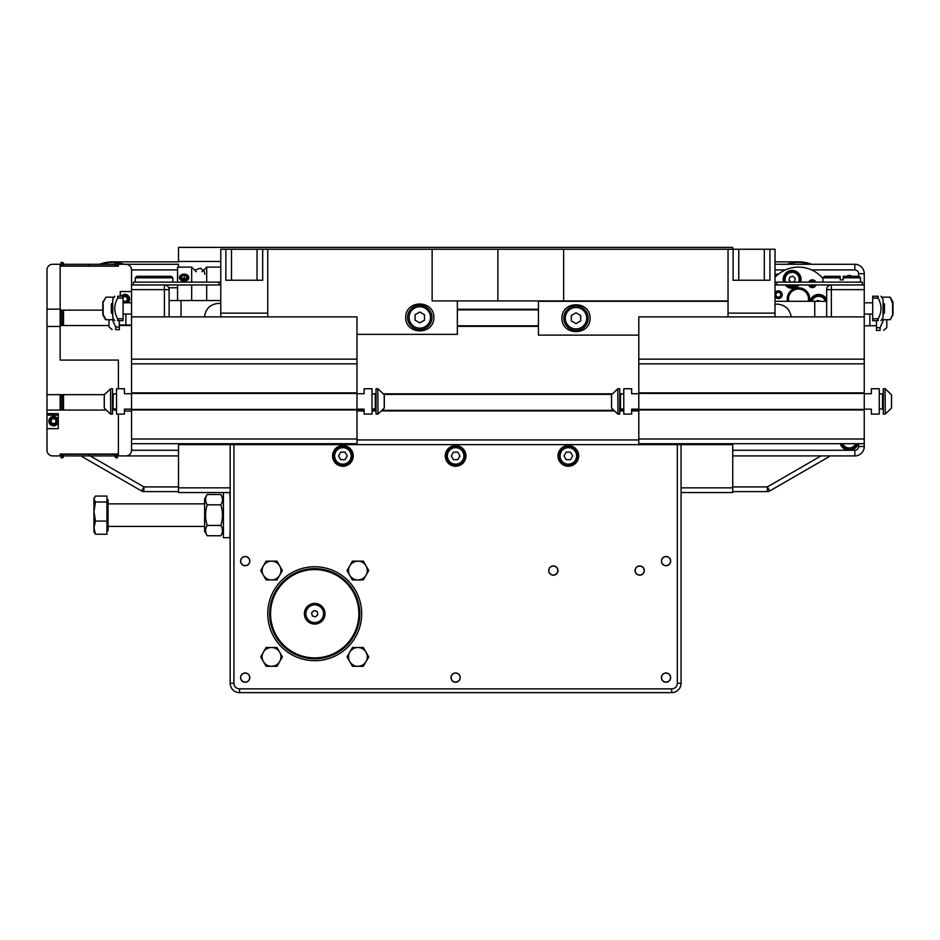 <?xml version="1.0" encoding="UTF-8"?>
<svg xmlns="http://www.w3.org/2000/svg" width="940" height="940" viewBox="0 0 940 940"><rect width="100%" height="100%" fill="white"/><g stroke="black" fill="none" stroke-linecap="round" stroke-linejoin="round"><path stroke-width="1.41" d="M383.966 394.377L611.811 394.377M457.357 325.804L538.432 325.804M457.357 309.836L538.432 309.836M356.988 410.345L364.132 410.345M372.017 410.345L376.035 410.345M382.463 410.345L613.327 410.345M619.754 410.345L623.772 410.345M631.657 410.345L638.8 410.345M220.783 282.129L133.421 282.129L133.421 284.949L131.541 284.949L131.541 316.886L356.988 316.886L356.988 359.151L131.541 359.151L131.541 443.704L356.988 443.704L356.988 439.004L131.541 439.004M356.988 359.151L356.988 393.437L131.541 393.437M356.988 393.437L356.988 409.417L131.541 409.417M356.988 409.417L356.988 439.004M864.248 409.417L638.8 409.417L638.8 443.704L864.248 443.704L864.248 359.151L638.8 359.151L638.8 316.886L864.248 316.886L864.248 284.949L776.886 284.949L776.886 282.129L775.007 282.129M638.8 409.417L638.8 393.437L864.248 393.437M638.8 393.437L638.8 359.151M239.571 688.867L239.571 692.627A9.388 9.388 0 0 1 230.171 683.239A9.388 9.388 0 0 0 239.571 692.627L671.677 692.627L671.677 688.867L239.571 688.867A5.64 5.64 0 0 1 233.931 683.239L233.931 444.632L230.171 444.632L230.171 492.548L178.506 492.548L178.506 450.272L131.541 450.272L131.541 443.704M230.171 444.632L178.506 444.632M858.173 443.704A9.388 9.388 0 0 1 840.254 443.704A9.388 9.388 0 0 0 849.22 450.272L732.73 450.272L732.73 492.548L681.065 492.548L681.065 444.632L677.317 444.632L677.317 683.239A5.64 5.64 0 0 1 671.677 688.867M732.73 444.632L681.065 444.632M131.541 393.719L124.409 393.719L124.409 388.749L116.513 388.749L116.513 414.105L124.409 414.105L124.409 409.135L131.541 409.135M110.732 388.749L112.506 388.749L112.506 414.105L110.732 414.105L110.532 388.796L110.732 414.105M104.234 407.149L104.234 397.914M104.234 399.03L104.234 400.816M104.234 404.752L104.234 402.038M638.8 393.719L631.657 393.719L631.657 388.749L623.772 388.749L623.772 414.105L631.657 414.105L631.657 409.135L638.8 409.135M617.98 388.749L619.754 388.749L619.754 414.105L617.98 414.105L617.792 388.796L617.98 414.105M611.552 394.753L611.552 408.101L611.552 394.753L617.792 388.796M611.493 407.149L611.493 406.08M611.493 404.752L611.493 403.824M611.493 397.127L611.493 395.705M356.988 409.135L364.132 409.135L364.132 414.105L372.017 414.105L372.017 388.749L364.132 388.749L364.132 393.719L356.988 393.719M377.81 414.105L376.035 414.105L376.035 388.749L377.81 388.749L377.998 414.047L377.81 388.749M384.296 395.2L384.296 406.679M384.296 404.94L384.296 403.824M384.296 402.038L384.296 396.774M864.248 409.135L871.38 409.135L871.38 414.105L879.276 414.105L879.276 388.749L871.38 388.749L871.38 393.719L864.248 393.719M885.057 414.105L883.283 414.105L883.283 388.749L885.057 388.749L885.257 414.047L885.057 388.749M891.555 396.175L891.555 405.704M891.555 403.824L891.555 402.038M891.555 399.03L891.555 400.816M576.009 305.982A12.208 12.208 0 0 0 563.788 318.202A12.208 12.208 0 0 0 576.009 330.41A12.208 12.208 0 0 0 588.217 318.202A12.208 12.208 0 0 0 576.009 305.982M571.309 320.916L571.309 315.488L576.009 312.773L580.697 315.488L580.697 320.916L576.009 323.619L571.309 320.916M419.781 329.658A12.208 12.208 0 0 0 431.989 317.45A12.208 12.208 0 0 0 419.781 305.241A12.208 12.208 0 0 0 407.572 317.45A12.208 12.208 0 0 0 419.781 329.658M424.481 314.736L424.481 320.164L419.781 322.866L415.081 320.164L415.081 314.736L419.781 312.021L424.481 314.736M822.911 277.805L840.195 277.805L840.195 276.301L824.415 276.301L822.911 277.805L822.911 282.129M860.488 282.129L860.488 277.805L858.984 276.301L843.204 276.301L843.204 279.873L840.195 279.873L840.195 277.805M843.204 277.805L860.488 277.805M136.864 276.301L135.36 277.805L172.819 277.805L171.303 276.301L136.864 276.301M172.878 282.129L172.819 277.805M135.36 277.805L135.301 282.129M263.412 652.195L266.114 647.507L271.543 647.507A9.388 9.388 0 0 0 263.412 661.596L260.697 656.895L263.412 652.195M276.971 647.507L279.674 652.195A9.388 9.388 0 0 0 271.543 647.507L276.971 647.507M282.388 656.895L279.674 661.596A9.388 9.388 0 0 0 279.674 652.195L282.388 656.895M271.543 666.295L266.114 666.295L263.412 661.596A9.388 9.388 0 0 0 279.674 661.596L276.971 666.295L271.543 666.295M349.762 565.856L352.465 561.157L357.893 561.157A9.388 9.388 0 0 0 349.762 575.245L347.048 570.545L349.762 565.856M363.322 561.157L366.024 565.856A9.388 9.388 0 0 0 357.893 561.157L363.322 561.157M368.738 570.545L366.024 575.245A9.388 9.388 0 0 0 366.024 565.856L368.738 570.545M357.893 579.945L352.465 579.945L349.762 575.245A9.388 9.388 0 0 0 366.024 575.245L363.322 579.945L357.893 579.945M263.412 565.856L266.114 561.157L271.543 561.157A9.388 9.388 0 0 0 263.412 575.245L260.697 570.545L263.412 565.856M276.971 561.157L279.674 565.856A9.388 9.388 0 0 0 271.543 561.157L276.971 561.157M282.388 570.545L279.674 575.245A9.388 9.388 0 0 0 279.674 565.856L282.388 570.545M271.543 579.945L266.114 579.945L263.412 575.245A9.388 9.388 0 0 0 279.674 575.245L276.971 579.945L271.543 579.945M349.762 652.195L352.465 647.507L357.893 647.507A9.388 9.388 0 0 0 349.762 661.596L347.048 656.895L349.762 652.195M363.322 647.507L366.024 652.195A9.388 9.388 0 0 0 357.893 647.507L363.322 647.507M368.738 656.895L366.024 661.596A9.388 9.388 0 0 0 366.024 652.195L368.738 656.895M357.893 666.295L352.465 666.295L349.762 661.596A9.388 9.388 0 0 0 366.024 661.596L363.322 666.295L357.893 666.295M892.988 312.186L893 302.163L890.239 297.158L893 302.163L893 314.688L892.612 312.186L892.624 314.7L890.239 319.706L886.784 319.706L886.784 327.59L883.694 330.41M876.456 320.646L876.456 330.41L880.087 330.41C884.986 330.41 884.986 330.41 880.087 330.41C884.986 330.41 884.986 330.41 880.087 330.41L880.087 327.755L883.6 319.706M876.456 327.755L880.087 327.755M112.083 329.658L108.993 326.838L108.993 319.706M115.702 327.002L115.702 329.658C110.802 329.658 110.802 329.658 115.702 329.658C110.802 329.658 110.802 329.658 115.702 329.658L119.333 329.658L119.333 327.002L115.702 327.002L112.318 319.706M119.333 327.002L119.333 320.646M877.772 296.77L878.136 296.218C881.955 296.218 881.955 296.218 878.136 296.218C881.955 296.218 881.955 296.218 878.136 296.218L877.772 296.77L878.136 296.218C881.955 296.218 881.955 296.218 878.136 296.218C881.955 296.218 881.955 296.218 878.136 296.218L878.136 298.098C881.955 304.983 881.955 311.869 878.136 318.766L878.136 320.646C881.955 320.646 881.955 320.646 878.136 320.646C881.955 320.646 881.955 320.646 878.136 320.646L877.772 320.094M890.239 297.158L892.988 304.678M889.722 297.158L881.638 297.158M890.239 319.706L893 314.688M881.638 319.706L889.722 319.706M892.612 312.186L892.612 304.678M882.096 319.706L882.096 319.095M882.096 297.769L882.096 297.158M880.945 296.218L883.036 299.038L883.036 317.826L880.945 320.646M872.696 296.218L878.136 296.218L872.696 296.218L872.696 298.098L878.136 298.098M872.696 298.098L872.696 320.646L878.136 320.646M826.671 294.737L826.671 289.637A4.7 4.7 0 0 1 831.371 284.949L831.371 289.637L826.671 289.637L826.671 316.886M883.036 302.798L883.036 314.066M883.283 314.066L884.446 312.914L884.446 303.949L883.283 302.798M106.067 319.706L103.165 314.7L103.177 312.186L102.789 314.688L105.55 319.706L113.693 319.706L105.55 319.706M113.693 319.095L114.151 319.706M102.801 304.678L103.165 302.163L106.067 297.158L102.789 302.163L102.801 312.186M114.151 297.158L106.067 297.158M103.177 304.678L103.177 312.186M113.693 297.158L113.693 297.769M117.653 296.218L123.093 296.218L123.093 298.098L117.653 298.098L117.653 296.218C113.834 296.218 113.834 296.218 117.653 296.218C113.834 296.218 113.834 296.218 117.653 296.218L118.017 296.77M114.844 320.646L112.753 317.826L112.753 299.038L114.844 296.218M118.017 320.094L117.653 320.646C113.834 320.646 113.834 320.646 117.653 320.646C113.834 320.646 113.834 320.646 117.653 320.646L117.653 318.766C113.834 311.869 113.834 304.983 117.653 298.098M123.093 320.646L117.653 320.646L123.093 320.646L123.093 318.766L117.653 318.766M123.093 298.098L123.093 318.766M169.118 316.886L169.118 289.637L164.418 289.637L164.418 316.886M164.418 284.949A4.7 4.7 0 0 1 169.118 289.637A4.7 4.7 0 0 0 164.418 284.949L164.418 289.637L131.541 289.637M112.753 314.066L112.753 302.798M112.495 302.798L111.343 303.949L111.343 312.914L112.495 314.066M131.541 359.151L131.541 316.886M864.248 316.886L864.248 359.151M131.541 284.949L131.541 269.921L177.566 269.921M120.273 296.218L120.273 291.517L131.541 291.517M117.453 264.281L125.901 264.281A5.64 5.64 0 0 1 131.541 269.921M178.506 267.101L178.506 264.281L118.393 264.281L118.393 266.161L60.148 266.161L60.148 310.118L102.789 310.118M131.541 450.272A5.64 5.64 0 0 1 125.901 455.912L117.453 455.912M131.541 411.003L124.409 411.003M61.088 455.912L60.148 455.912L60.148 454.032L118.393 454.032L118.393 414.105L118.393 455.912L178.506 455.912L178.506 443.704M63.532 264.281L89.277 264.281L89.277 265.938L89.277 264.281L115.009 264.281M115.009 455.912L89.277 455.912L89.277 454.032L89.277 455.912L63.532 455.912M63.532 265.938L115.009 265.938M131.541 325.522L119.333 325.522M108.993 325.522L60.148 325.522L60.148 360.09L118.393 360.09L118.393 388.749L118.393 360.09L60.148 360.09L60.148 326.462L47 326.462L47 394.659L104.364 394.659M117.453 265.938L118.393 266.161M63.532 454.243L115.009 454.243M117.453 454.243L118.393 454.243M47 428.663L47 413.635L58.268 413.635L58.268 428.663L47 428.663L47 450.272A5.64 5.64 0 0 0 52.64 455.912L60.148 455.912M105.821 410.063L47 410.063L47 394.659M47 326.462L47 309.178L60.148 309.178L60.148 264.281L52.64 264.281A5.64 5.64 0 0 0 47 269.921L47 309.178M47 415.139L58.268 415.139M116.513 410.063L112.506 410.063M47 410.063L47 413.635M60.148 264.281L61.088 264.281M60.148 310.118L60.148 325.522M60.148 394.659L60.148 410.063M61.088 454.243L60.148 454.032M61.088 265.938L60.148 265.938M117.453 266.161L117.453 262.401L115.949 262.401L115.949 266.161M115.009 266.161L115.009 263.341L115.949 262.401M63.532 325.522L63.532 310.118M63.532 266.161L63.532 263.341L62.592 262.401L61.088 262.401L61.088 266.161M62.592 325.522L62.592 310.118M62.592 266.161L62.592 262.401M61.088 325.522L61.088 310.118M115.009 454.032L115.009 456.852L115.949 457.792L117.453 457.792L117.453 454.032M115.949 457.792L115.949 454.032M115.949 410.063L115.949 408.947M115.009 410.063L115.009 408.947M62.592 454.032L62.592 457.792L63.532 456.852L63.532 454.032M63.532 410.063L63.532 394.659M62.592 410.063L62.592 394.659M62.592 457.792L61.088 457.792L61.088 454.032M61.088 410.063L61.088 394.659M127.781 302.798A4.7 4.7 0 0 0 123.833 294.478A4.7 4.7 0 0 0 121.213 296.218M123.093 297.087L125.713 296.429L127.593 298.38L126.853 300.988L124.221 301.646L123.093 300.471M122.459 296.218A3.772 3.772 0 0 1 128.686 298.403A3.772 3.772 0 0 1 125.326 302.798M124.609 302.798A3.772 3.772 0 0 1 123.093 302.316M53.592 416.455A4.7 4.7 0 0 0 48.88 421.144A4.7 4.7 0 0 0 53.568 425.855A4.7 4.7 0 0 0 58.268 421.167A4.7 4.7 0 0 0 53.592 416.455M56.282 421.155L54.931 423.505L52.217 423.494L50.866 421.144L52.229 418.805L54.943 418.805L56.282 421.155M53.58 417.384A3.772 3.772 0 0 1 56.835 423.047A3.772 3.772 0 0 1 50.302 423.035A3.772 3.772 0 0 1 53.58 417.384M196.354 271.789L191.666 267.101L191.666 282.129M191.666 284.949L191.666 300.541M191.666 267.101L177.566 267.101L177.566 282.129M177.566 284.949L177.566 300.541M206.694 282.129L206.694 267.101L220.783 267.101M206.694 300.541L206.694 284.949M184.134 274.186A3.772 2.796 180 0 1 187.424 278.381A3.772 2.796 180 0 1 180.88 278.404A3.772 2.796 180 0 1 184.134 274.186M184.134 274.127A4.7 3.49 0 0 0 179.446 277.606A4.7 3.49 0 0 0 184.17 281.095A4.7 3.49 0 0 0 188.846 277.606A4.7 3.49 0 0 0 184.134 274.127M181.808 278.005L181.796 275.996L184.134 274.974L186.484 275.984L186.496 277.993L184.158 279.004L181.808 278.005M186.484 277.993L186.484 275.984M184.369 278.91L184.134 274.974M101.179 264.281A36.636 36.636 0 0 1 115.82 262.53M117.453 262.707A36.636 36.636 0 0 1 124.338 264.281M825.931 455.912L829.115 455.912L829.115 456.676L769.707 490.974A4.7 4.7 0 0 1 767.357 491.608A4.7 4.7 0 0 0 769.707 490.974L767.357 486.908L821.055 455.912L854.848 455.912L732.73 455.912L732.73 443.704M846.752 276.301A3.877 3.877 0 0 1 851.675 276.301M864.248 284.949L864.248 273.669A9.388 9.388 0 0 0 854.848 264.281L775.007 264.281M858.608 443.704L858.608 446.512A3.76 3.76 0 0 1 854.848 450.272L854.848 455.912A9.388 9.388 0 0 0 864.248 446.512L864.248 443.704M788.731 301.294A10.011 10.011 0 0 1 798.495 289.026A10.011 10.011 0 0 1 808.247 301.294M786.909 264.281A36.636 36.636 0 0 1 810.068 264.281M841.747 443.704A7.99 7.99 0 0 0 856.681 443.704M846.928 276.301A3.772 3.772 0 0 1 851.499 276.301M792.961 289.214L792.22 289.673M775.007 277.394A31.937 31.937 0 0 1 822.911 278.452M827.153 284.949A31.937 31.937 0 0 1 827.87 286.512M787.45 301.294A11.268 11.268 0 0 1 798.495 287.769A11.268 11.268 0 0 1 809.528 301.294M808.8 282.129A3.877 3.877 0 0 1 815.897 282.129M816.026 284.949A3.877 3.877 0 0 1 808.67 284.949M775.007 292.622A3.877 3.877 0 0 1 780.635 291.612A3.877 3.877 0 0 1 781.164 297.31A3.877 3.877 0 0 1 775.007 296.782M783.655 282.129A8.918 8.918 0 0 1 783.643 282.106A8.918 8.918 0 0 1 792.15 270.45A8.918 8.918 0 0 1 800.621 282.129M799.106 284.949A8.918 8.918 0 0 1 785.17 284.949M810.022 301.294A8.918 8.918 0 0 1 826.671 299.367M799.635 282.129A7.99 7.99 0 0 0 790.093 271.648A7.99 7.99 0 0 0 784.641 282.129M786.428 284.949A7.99 7.99 0 0 0 797.86 284.949M790.904 282.129L789.001 280.202L789.847 277.065L792.996 276.231L795.287 278.534L794.441 281.671L792.737 282.129M826.401 301.294A7.99 7.99 0 0 0 810.985 301.294M816.695 301.294L817.248 300.459L820.808 301.294M775.007 292.834A3.772 3.772 0 0 1 781.916 295.724A3.772 3.772 0 0 1 775.007 296.57M777.615 292.07L780.224 292.81L780.893 295.43L778.955 297.334L776.346 296.594L775.676 293.973L777.615 292.07M815.908 284.949A3.772 3.772 0 0 1 808.776 284.949M808.917 282.129A3.772 3.772 0 0 1 815.779 282.129M810.221 282.129L812.771 281.025L814.134 282.129M814.522 284.949L811.913 286.383L810.151 284.949M775.007 277.359L777.932 274.127L776.628 274.186L775.007 275.984M732.73 491.608L767.357 491.608L767.357 486.908L732.73 486.908L732.73 455.912M143.891 491.608L143.891 486.908L141.541 490.974A4.7 4.7 0 0 0 143.891 491.608L178.506 491.608M82.133 455.912L82.133 456.676L141.541 490.974M90.193 455.912L143.891 486.908L178.506 486.908L178.506 455.912M178.506 487.848L230.171 487.848L230.171 683.239L230.171 530.125L229.795 537.68L223.415 537.68L223.415 492.595L229.795 492.595L230.171 500.151L230.171 492.548M681.065 492.548L681.065 530.125M557.972 570.545A4.618 4.618 0 0 1 551.04 574.552A4.618 4.618 0 0 1 551.04 566.55A4.618 4.618 0 0 1 557.972 570.545M644.323 570.545A4.618 4.618 0 0 1 637.391 574.552A4.618 4.618 0 0 1 637.391 566.55A4.618 4.618 0 0 1 644.323 570.545M267.747 613.726A46.965 46.965 0 0 1 338.2 573.048A46.965 46.965 0 0 1 338.2 654.393A46.965 46.965 0 0 1 267.747 613.726M671.677 692.627A9.388 9.388 0 0 0 681.065 683.239L681.065 487.848L732.73 487.848M233.931 444.632L677.317 444.632M451 677.599A4.618 4.618 0 0 1 457.933 673.604A4.618 4.618 0 0 1 457.933 681.594A4.618 4.618 0 0 1 451 677.599M661.419 561.121A4.618 4.618 0 0 1 668.352 557.115A4.618 4.618 0 0 1 668.352 565.116A4.618 4.618 0 0 1 661.419 561.121M240.581 561.121A4.618 4.618 0 0 1 247.514 557.115A4.618 4.618 0 0 1 247.514 565.116A4.618 4.618 0 0 1 240.581 561.121M661.419 677.599A4.618 4.618 0 0 1 668.352 673.604A4.618 4.618 0 0 1 668.352 681.594A4.618 4.618 0 0 1 661.419 677.599M240.581 677.599A4.618 4.618 0 0 1 247.514 673.604A4.618 4.618 0 0 1 247.514 681.594A4.618 4.618 0 0 1 240.581 677.599M558.008 455.912A10.328 10.328 0 0 1 573.518 446.958A10.328 10.328 0 0 1 573.518 464.853A10.328 10.328 0 0 1 558.008 455.912M445.29 455.912A10.328 10.328 0 0 1 460.788 446.958A10.328 10.328 0 0 1 460.788 464.853A10.328 10.328 0 0 1 445.29 455.912M332.56 455.912A10.328 10.328 0 0 1 348.07 446.958A10.328 10.328 0 0 1 348.07 464.853A10.328 10.328 0 0 1 332.56 455.912M290.683 651.866A45.085 45.085 0 0 1 293.703 573.835A45.085 45.085 0 0 1 359.773 615.465A45.085 45.085 0 0 1 290.683 651.866M291.177 651.079A44.145 44.145 0 0 1 294.138 574.657A44.145 44.145 0 0 1 358.833 615.43A44.145 44.145 0 0 1 291.177 651.079M309.213 622.468A10.328 10.328 0 0 1 309.906 604.584A10.328 10.328 0 0 1 325.04 614.125A10.328 10.328 0 0 1 309.213 622.468M93.965 499.034L95.481 501.995L93.965 511.536L93.965 499.034L95.481 496.062L106.937 496.062L106.937 534.214L95.481 534.214L93.965 532.04L93.965 511.536L95.481 521.077L93.965 527.645L95.481 534.214M106.937 501.995L95.481 501.995M106.937 521.077L95.481 521.077M106.937 499.516L108.053 499.516L108.053 530.759L106.937 530.759M204.626 531.288L204.626 498.976L207.2 494.522C205.049 497.965 205.049 501.396 207.2 504.827C205.049 511.701 205.049 518.574 207.2 525.437C205.049 528.879 205.049 532.31 207.2 535.741L204.626 531.288M223.415 531.288L220.841 535.741C222.992 532.31 222.992 528.879 220.841 525.437C222.992 518.574 222.992 511.701 220.841 504.827C222.992 501.396 222.992 497.965 220.841 494.522L207.2 494.522M207.2 504.827L220.841 504.827M207.2 525.437L220.841 525.437M207.2 535.741L220.841 535.741M245.211 556.633A4.489 4.489 0 0 1 249.088 563.365A4.489 4.489 0 0 1 241.322 563.365A4.489 4.489 0 0 1 245.211 556.633M245.211 673.111A4.489 4.489 0 0 1 249.088 679.843A4.489 4.489 0 0 1 241.322 679.843A4.489 4.489 0 0 1 245.211 673.111M455.618 673.111A4.489 4.489 0 0 1 459.507 679.843A4.489 4.489 0 0 1 451.74 679.843A4.489 4.489 0 0 1 455.618 673.111M666.037 673.111A4.489 4.489 0 0 1 669.926 679.843A4.489 4.489 0 0 1 662.159 679.843A4.489 4.489 0 0 1 666.037 673.111M669.198 557.937A4.489 4.489 0 0 1 667.212 565.445A4.489 4.489 0 0 1 661.701 559.97A4.489 4.489 0 0 1 669.198 557.937M317.05 611.447L317.849 614.607L315.523 616.875L312.386 615.994L311.587 612.845L313.913 610.565L317.05 611.447M323.301 611.541A8.86 8.86 0 0 1 312.315 622.245A8.86 8.86 0 0 1 308.531 607.381A8.86 8.86 0 0 1 323.301 611.541M639.705 566.068A4.489 4.489 0 0 1 643.583 572.789A4.489 4.489 0 0 1 635.816 572.789A4.489 4.489 0 0 1 639.705 566.068M553.284 566.068A4.489 4.489 0 0 1 557.162 572.789A4.489 4.489 0 0 1 549.395 572.789A4.489 4.489 0 0 1 553.284 566.068M352.288 455.912A9.388 9.388 0 0 0 342.9 446.512A9.388 9.388 0 0 0 333.5 455.912A9.388 9.388 0 0 0 342.9 465.3A9.388 9.388 0 0 0 352.288 455.912M340.727 452.152L345.074 452.152L347.236 455.912L345.074 459.672L340.727 459.672L338.565 455.912L340.727 452.152M465.018 455.912A9.388 9.388 0 0 0 455.618 446.512A9.388 9.388 0 0 0 446.23 455.912A9.388 9.388 0 0 0 455.618 465.3A9.388 9.388 0 0 0 465.018 455.912M453.456 452.152L457.792 452.152L459.966 455.912L457.792 459.672L453.456 459.672L451.282 455.912L453.456 452.152M577.736 455.912A9.388 9.388 0 0 0 568.347 446.512A9.388 9.388 0 0 0 558.947 455.912A9.388 9.388 0 0 0 568.347 465.3A9.388 9.388 0 0 0 577.736 455.912M566.174 452.152L570.51 452.152L572.683 455.912L570.51 459.672L566.174 459.672L564.012 455.912L566.174 452.152M733.106 249.253L769.931 249.253L769.931 280.249L733.106 280.249L733.106 249.253L497.895 249.253L497.895 300.918L728.042 300.918M764.302 249.253L764.302 280.249L761.858 280.249M741.19 280.249L738.746 280.249L738.746 249.253M775.007 316.886L775.007 249.253L769.931 249.253M775.007 313.126L728.042 313.126L728.042 316.886M728.042 313.126L728.042 249.253M432.142 249.253L432.142 300.918L497.895 300.918L497.895 249.253L262.683 249.253L262.683 280.249L225.859 280.249L225.859 249.253L220.783 249.253L220.783 316.886M225.859 249.253L262.683 249.253M267.747 316.886L267.747 249.253M257.043 249.253L257.043 280.249L254.599 280.249M233.931 280.249L231.487 280.249L231.487 249.253M862.368 284.949L862.368 282.129L776.886 282.129M775.007 284.949L776.886 284.949M133.421 284.949L220.783 284.949M218.903 282.129L218.903 284.949M220.783 300.541L169.118 300.541M131.541 325.052L125.901 325.052L125.901 314.066M204.532 316.886C205.637 308.637 210.325 304.137 218.609 303.362L220.783 303.526M405.692 317.45C405.551 299.566 434.022 299.566 433.869 317.45C434.022 335.333 405.551 335.333 405.692 317.45M356.988 334.358L457.357 334.358L457.357 300.918M181.032 316.886L181.032 300.541M728.042 301.294L538.432 301.294L538.432 335.11L638.8 335.11M869.876 314.066L869.876 325.804L864.248 325.804M775.007 304.278L777.18 304.113C785.111 304.783 789.788 309.048 791.21 316.886M590.097 318.202C590.238 336.085 561.768 336.085 561.92 318.202C561.768 300.318 590.238 300.318 590.097 318.202M826.671 301.294L775.007 301.294M814.745 301.294L814.745 316.886M732.73 249.253L732.73 247.373L178.506 247.373L178.506 261.461L220.783 261.461M775.007 261.861L798.495 261.861A37.177 37.177 0 0 1 811.678 264.281M99.569 264.281A37.177 37.177 0 0 1 112.753 261.861L178.506 261.861M372.017 393.813L375.647 393.813M383.555 393.813L612.234 393.813M620.141 393.813L623.772 393.813M457.357 326.368L538.432 326.368M457.357 309.272L538.432 309.272M356.988 439.944L638.8 439.944M356.988 410.909L364.132 410.909M372.017 410.909L376.035 410.909M381.922 410.909L613.867 410.909M619.754 410.909L623.772 410.909M631.657 410.909L638.8 410.909M356.988 363.851L131.541 363.851M356.988 392.873L131.541 392.873M356.988 409.969L131.541 409.969M638.8 439.004L864.248 439.004M638.8 409.969L864.248 409.969M638.8 392.873L864.248 392.873M638.8 363.851L864.248 363.851M110.532 414.047L104.305 408.101L104.305 394.753L110.532 388.796M113.012 408.947L113.246 393.907L112.506 393.155M619.754 409.687L620.506 408.947L620.506 393.907L619.754 393.155M377.998 388.796L384.237 394.753L384.237 408.101L377.998 414.047M376.035 393.155L375.283 393.907L375.283 408.947L376.035 409.687M885.257 388.796L891.484 394.753L891.484 408.101L885.257 414.047M883.283 393.155L882.531 393.907L882.531 408.947L883.283 409.687M576.009 307.486A10.704 10.704 0 0 1 585.279 323.548A10.704 10.704 0 0 1 566.726 323.548A10.704 10.704 0 0 1 576.009 307.486M419.781 328.154A10.704 10.704 0 0 1 410.51 312.092A10.704 10.704 0 0 1 429.051 312.092A10.704 10.704 0 0 1 419.781 328.154M872.696 318.766L878.136 318.766M831.371 316.886L831.371 289.637L864.248 289.637M854.848 450.272L849.22 450.272M811.608 269.921L854.848 269.921A3.76 3.76 0 0 1 858.608 273.669L858.608 276.301M775.007 269.921L785.37 269.921M854.848 269.921L854.848 264.281M858.608 273.669L864.248 273.669M858.608 446.512L864.248 446.512M855.67 443.704A7.05 7.05 0 0 1 842.757 443.704M785.652 282.129A7.05 7.05 0 0 1 792.643 272.341A7.05 7.05 0 0 1 798.624 282.129M796.45 284.949A7.05 7.05 0 0 1 787.837 284.949M811.96 301.294A7.05 7.05 0 0 1 825.426 301.294M681.065 683.239L677.317 683.239M233.931 683.239L230.171 683.239M351.161 455.912A8.272 8.272 0 0 1 338.764 463.068A8.272 8.272 0 0 1 338.764 448.756A8.272 8.272 0 0 1 351.161 455.912M463.89 455.912A8.272 8.272 0 0 1 451.494 463.068A8.272 8.272 0 0 1 451.494 448.756A8.272 8.272 0 0 1 463.89 455.912M576.608 455.912A8.272 8.272 0 0 1 564.212 463.068A8.272 8.272 0 0 1 564.212 448.756A8.272 8.272 0 0 1 576.608 455.912M563.648 249.253L563.648 300.918M267.747 313.126L220.783 313.126M116.513 408.947L113.246 408.947L112.506 409.687M113.246 393.907L116.513 393.907M620.271 393.907L623.772 393.907M611.552 408.101L617.792 414.047M620.506 408.947L623.772 408.947M375.518 408.947L372.017 408.947M375.283 393.907L372.017 393.907M882.778 408.947L879.276 408.947M882.531 393.907L879.276 393.907M869.876 325.71L876.456 325.71M125.901 324.958L119.333 324.958M892.624 314.7L892.624 313.948M892.624 302.903L892.624 302.163M864.248 314.066L872.696 314.066M864.248 302.798L872.696 302.798M102.789 302.95L102.789 313.913M103.165 302.163L103.165 302.903M103.165 313.948L103.165 314.7M131.541 302.798L123.093 302.798M131.541 314.066L123.093 314.066M177.566 287.769L168.73 287.769M61.088 394.847L60.148 394.847M61.088 325.334L60.148 325.334M204.814 274.198L204.262 271.249L200.373 268.17L194.745 270.191M201.994 271.789L206.694 267.101M108.053 526.412L204.626 526.412M108.053 503.863L204.626 503.863M93.965 498.224L94.458 497.389M223.415 498.976L220.841 494.522"/></g></svg>

